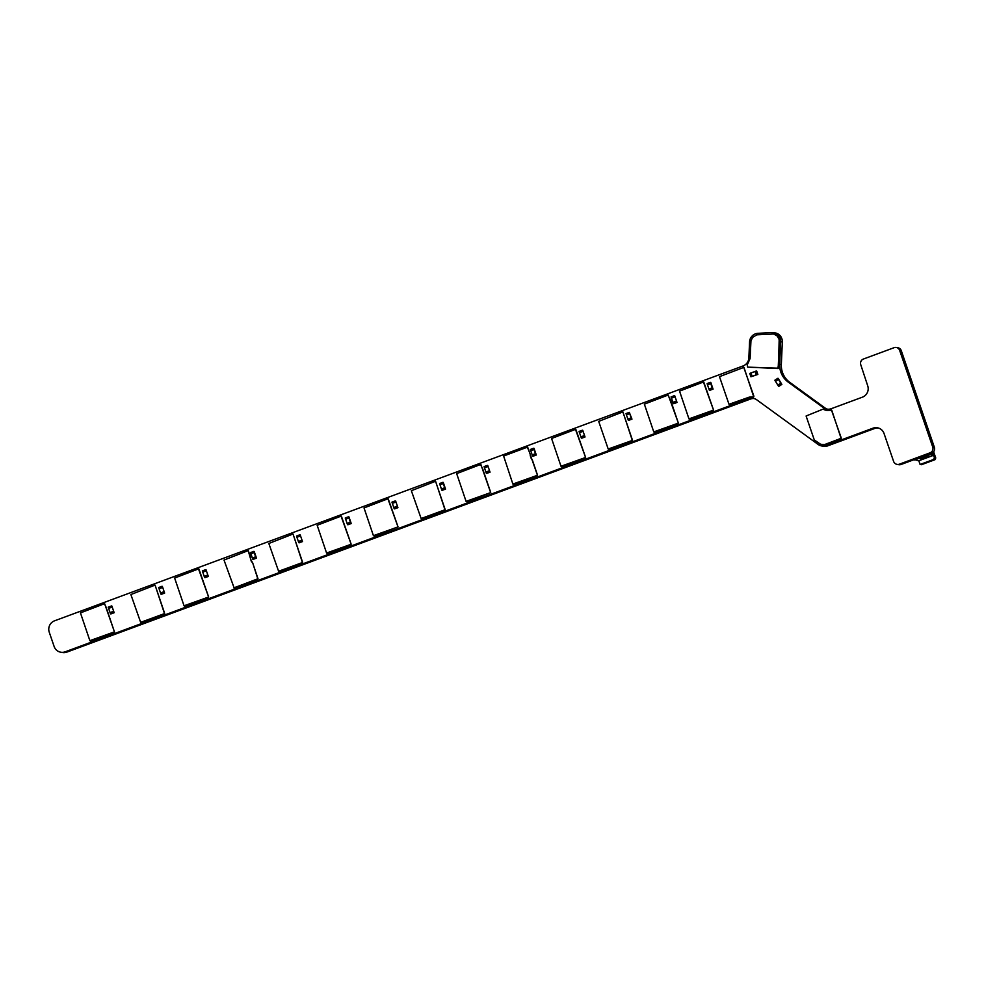 <?xml version="1.0" encoding="UTF-8"?>
<svg xmlns="http://www.w3.org/2000/svg" width="985" height="985" viewBox="0 0 985 985"><rect width="100%" height="100%" fill="white"/><g stroke="black" fill="none" stroke-linecap="round" stroke-linejoin="round"><path stroke-width="1.48" d="M442.265 490.308L445.552 489.102L444.752 487.957L441.477 489.163L442.277 490.308L445.552 489.102L443.25 482.391L439.618 483.721L441.477 489.163M442.893 482.502L444.74 487.772L441.465 488.979L444.752 487.957M444.691 487.76L441.415 488.979M439.593 483.536L442.868 482.33L439.618 483.721M443.262 483.573L439.987 484.78M111.859 606.009L114.161 612.719L111.859 606.009M108.202 607.154L111.49 605.947L108.202 607.154L108.535 608.213L111.81 607.006M110.886 613.926L114.161 612.719L110.505 613.864L108.535 608.213M108.596 608.41L111.871 607.191M113.349 611.389L110.037 612.596M631.188 417.997L629.304 412.37L631.976 419.142L631.188 417.997L627.913 419.204L628.713 420.349M631.163 417.812L627.913 419.204M626.435 414.82L626.029 413.577L629.304 412.37L626.029 413.577M627.851 419.019L626.411 414.82L629.686 413.614M756.702 371.086L757.847 374.435L756.098 371.074L755.236 371.382L756.382 374.743L757.847 374.435L750.915 376.787L756.382 374.743M752.109 376.319L750.964 372.97L755.052 371.456L756.246 374.817L755.236 371.382M750.964 372.983L749.917 373.352L751.062 376.713M749.77 373.426L750.915 376.787L749.917 373.352M755.052 371.456L756.197 374.805M347.951 524.759L351.226 523.54L350.438 522.395L347.163 523.614L347.459 524.488L351.226 523.54L348.924 516.842L345.292 518.159L347.163 523.614M348.567 516.953L350.414 522.21L347.139 523.429L350.438 522.395M350.377 522.21L347.089 523.417M345.267 517.987L348.542 516.768L345.292 518.159M348.936 518.024L345.661 519.23M395.625 500.971L397.928 507.669L395.625 500.971M391.968 502.116L395.244 500.897L391.993 502.288L392.301 503.175L395.576 501.956M395.638 502.141L392.362 503.36L393.791 507.546L394.16 508.617L397.435 507.398M394.64 508.888L397.915 507.669L394.16 508.617M393.84 507.558L397.115 506.352L393.84 507.558M393.791 507.546L397.078 506.339M709.779 390.343L713.054 389.124L712.266 387.979L708.991 389.186L709.286 390.072L713.054 389.124L710.862 382.623L707.132 383.744L707.513 384.803M710.407 382.537L712.204 387.794L708.929 389.001L712.266 387.979M712.241 387.794L708.991 389.186M707.107 383.571L710.382 382.352L707.132 383.744M708.929 389.001L707.489 384.815L710.764 383.596M253.219 559.345L256.494 558.138L255.706 556.993L252.431 558.199L252.726 559.086L256.494 558.138L254.192 551.44L250.559 552.757L252.431 558.199M253.834 551.551L255.644 556.808L252.406 558.027L255.706 556.993M255.644 556.808L252.369 558.015M250.535 552.585L253.822 551.366L250.559 552.757M254.204 552.61L250.929 553.829M300.191 534.88L302.493 541.578L300.191 534.88M296.547 536.025L299.822 534.806L296.571 536.197L296.867 537.084L300.142 535.865M300.216 536.062L296.928 537.268L298.738 542.526L302.013 541.319M298.406 541.467L301.681 540.26M206.013 569.736L208.315 576.447L206.013 569.736M202.368 570.881L205.643 569.675L202.393 571.066L202.688 571.94L205.963 570.734M206.025 570.918L202.75 572.137L204.19 576.323L207.503 575.117L204.252 576.508L204.56 577.395L207.835 576.176M205.04 577.653L208.315 576.447L204.56 577.395M204.227 576.336L207.466 575.105M674.725 395.761L677.027 402.459L674.725 395.761M674.343 395.699L671.093 397.078L671.388 397.965L674.663 396.746M673.74 403.678L677.027 402.459L673.371 403.604L671.388 397.965M671.462 398.149L674.737 396.943M672.94 402.348L676.202 401.141L672.94 402.348M672.89 402.348L676.166 401.129M487.735 465.449L490.037 472.16L487.735 465.449M484.078 466.594L487.353 465.388L484.078 466.594L484.411 467.653L487.686 466.447M487.747 466.631L484.472 467.85L486.27 473.108L489.545 471.889M486.762 473.366L490.037 472.16L486.27 473.108M485.95 472.037L489.225 470.83L485.95 472.049M485.913 472.037L489.188 470.818M536.296 455.033L535.52 453.876L532.245 455.095L532.54 455.969L536.308 455.021L534.005 448.323L530.373 449.652L530.767 450.711M533.648 448.434L535.458 453.691L532.183 454.91L535.52 453.876M535.495 453.703L532.245 455.095M530.349 449.468L533.624 448.249L530.373 449.652M532.183 454.91L530.743 450.711L534.018 449.505M778.913 386.305L781.856 384.396L780.859 383.362L777.904 385.27L778.913 386.305L781.856 384.396L778.199 378.375L774.936 380.382L777.904 385.27M777.879 378.474L780.797 383.202L777.842 385.11L780.859 383.362M780.748 383.19L777.805 385.098M774.863 380.222L777.818 378.314L774.936 380.382M778.458 379.434L775.515 381.343M582.738 430.285L585.028 436.983L582.738 430.285M579.082 431.43L582.357 430.211L579.106 431.615L579.402 432.489L582.677 431.282M581.753 438.202L585.028 436.983L581.384 438.128L579.402 432.489M579.476 432.674L582.751 431.467M580.953 436.872L584.216 435.665L580.941 436.872M580.904 436.872L584.179 435.653M162.353 586.383L164.643 593.081L162.353 586.383M158.696 587.528L161.971 586.309L158.696 587.528L159.016 588.587L162.291 587.368M162.365 587.553L159.09 588.771L160.58 593.155L160.887 594.029L164.163 592.81M163.842 591.751L160.518 592.958M921.123 457.052L922.009 457.569L926.269 455.993L926.011 455.242M932.746 453.174L932.955 452.41M935.75 458L934.95 459.712L921.443 464.711L920.101 464.464L933.608 459.466L934.408 457.754L935.75 458L933.62 451.758M934.408 457.754L932.832 453.137M932.179 452.915L933.484 455.316L929.04 454.122M933.608 459.466L934.95 459.712M920.101 464.464L918.82 460.746M933.484 455.316L918.746 460.783L914.302 459.576M921.172 457.077L921.861 459.084L918.402 458.062M929.2 454.528L926.331 455.587L929.631 456.203L921.861 459.084M918.562 458.468L914.462 459.983M925.383 455.476L926.269 455.993M435.579 481.271L444.986 509.774L421.137 518.516L411.348 490.715L435.542 481.271L445.183 509.651M445.023 509.774L421.174 518.516M198.871 568.899L208.66 597.009L184.047 605.787L174.628 578.035L198.527 568.911L208.623 596.996M208.315 597.402L184.466 606.144M527.664 447.165L537.465 475.275L512.877 484.054L503.618 456.03L527.369 447.178L530.312 454.356M530.349 454.356L530.226 455.526M530.361 455.956L531.1 458.185M531.137 458.197L531.728 459.17M532.257 459.7L537.453 474.955M537.354 475.546L513.567 484.386M831.488 410.092L841.325 438.214L824.667 444.555L820.616 444.284L814.275 439.913L806.099 416.002L822.881 409.206L827.499 410.56L831.759 410.252L841.141 438.473M840.981 438.608L824.593 444.567M824.63 444.58L823.595 444.715M823.706 444.715L822.66 444.715M822.697 444.727L821.699 444.592M823.226 409.194L824.039 409.637M824.076 409.649L826.341 410.4M104.656 603.756L114.445 631.865L89.869 640.656L80.45 612.892L104.348 603.78L105.826 606.489M105.863 606.625L106.688 609.284M106.983 609.789L114.445 631.865M114.137 632.271L90.251 641.001M250.621 557.079L250.547 559.074L252.726 563.051L257.996 578.724L234.098 587.836L224.014 560.059L248.208 550.615L251.286 561.302L252.48 562.755M252.763 563.063L257.848 578.995M257.688 579.131L233.802 587.86M248.245 550.627L250.584 557.067M743.7 367.208L753.907 396.241L753.463 396.967L748.932 397.25L728.999 404.293L719.481 376.652L743.934 367.356L753.734 396.82M753.316 396.98L752.503 396.869M752.54 396.869L750.102 396.98M750.139 396.992L748.932 397.25M748.969 397.263L729.294 404.453M703.746 381.983L713.571 410.092L688.958 418.871L679.539 391.119L703.438 382.008L713.534 410.092M713.423 410.376L689.635 419.204M293.05 534.042L302.457 562.534L278.607 571.275L268.831 543.474L293.013 534.03L302.654 562.41M302.493 562.546L278.644 571.275M773.631 333.989L777.227 335.996L779.172 339.529L778.446 368.193L747.64 367.134L747.221 364.918L750.102 358.515L750.952 340.933L752.602 337.363L756.874 334.814L773.594 333.977M779.184 339.603L779.332 341.623M779.369 341.66L778.31 365.09M778.347 365.103L777.928 368.513M777.99 368.525L747.64 367.134M773.705 334.001L775.503 334.703M775.601 334.74L776.365 335.257M776.463 335.306L777.818 336.71M777.904 336.784L779.135 339.517M155.088 585.115L164.495 613.606L140.646 622.348L130.87 594.546L155.051 585.102L164.692 613.483M164.532 613.618L140.941 622.323M668.261 395.12L678.394 423.119L653.769 431.898L644.362 404.145L667.953 395.133L670.723 400.563L678.357 423.119M678.049 423.525L654.188 432.255M341.364 516.128L351.189 544.249L326.577 553.028L317.158 525.264L341.056 516.152L351.152 544.237M350.845 544.643L326.958 553.373M575.819 429.362L585.619 457.471L560.994 466.25L551.588 438.485L575.486 429.374L585.582 457.459M585.275 457.865L561.413 466.607M388.213 498.792L398.051 526.901L373.426 535.68L364.019 507.928L387.918 498.804L398.014 526.901M398.051 526.901L374.115 536.012M480.865 464.489L490.665 492.598L466.077 501.377L456.671 473.625L480.569 464.501L482.613 468.823M482.675 468.885L490.653 492.291M490.702 492.598L466.767 501.71M622.914 411.927L632.321 440.43L608.201 449.012L598.683 421.371L622.877 411.915L632.518 440.295M632.358 440.43L608.508 449.172M932.746 447.079A4.482 4.359 100.5 0 1 930.049 452.817L899.391 464.181A4.679 4.556 100.5 0 1 893.592 461.362L884.05 433.523A8.914 8.668 -79.5 0 0 872.993 428.179L826.07 445.54A8.914 8.668 100.5 0 1 818.141 444.457L756.763 399.824A8.914 8.668 -79.5 0 0 748.834 398.728L65.182 651.811A8.914 8.668 100.5 0 1 54.126 646.468L49.25 632.222A8.914 8.668 100.5 0 1 54.569 620.809L743.072 365.94A8.914 8.668 -79.5 0 0 748.871 357.863L749.56 341.943A8.914 8.668 100.5 0 1 757.785 333.361L771.563 332.499A8.914 8.668 100.5 0 1 780.674 341.696L779.689 364.228A20.931 20.34 -79.5 0 0 788.16 382.057L823.3 407.618A8.914 8.668 -79.5 0 0 831.229 408.701L862.38 397.177A8.914 8.668 -79.5 0 0 867.699 385.763L860.767 364.745A4.457 4.334 100.5 0 1 863.426 359.033L894.109 347.68A4.457 4.334 100.5 0 1 899.625 350.328L932.746 447.079L934.396 447.387A4.482 4.359 100.5 0 1 931.724 453.112L930.086 452.817M931.736 453.125L901.041 464.489A4.679 4.556 100.5 0 1 898.689 464.686L897.039 464.391M878.312 427.983A8.914 8.668 -79.5 0 0 874.643 428.487L827.72 445.848A8.914 8.668 100.5 0 1 823.226 446.242L821.576 445.934M754.153 398.531A8.914 8.668 -79.5 0 0 750.484 399.036L66.832 652.119A8.914 8.668 100.5 0 1 62.338 652.501L60.688 652.205M773.631 332.622L775.281 332.918A8.914 8.668 100.5 0 1 782.324 342.004L781.339 364.536A20.931 20.34 -79.5 0 0 789.81 382.365L824.95 407.913A8.914 8.668 -79.5 0 0 827.572 409.206M896.362 347.483L898.012 347.791A4.457 4.334 100.5 0 1 901.275 350.623L934.396 447.387M445.171 489.028L441.896 490.247M445.06 488.831L441.785 490.05M443.188 483.389L439.913 484.595M108.227 607.339L111.502 606.12M110.505 613.864L113.78 612.645M110.394 613.667L113.669 612.448M110.098 612.781L113.373 611.574M631.976 419.142L628.701 420.349L631.976 419.142M631.607 419.068L628.332 420.287M631.496 418.871L628.221 420.09M629.329 412.543L626.054 413.762M629.624 413.429L626.349 414.636M756.332 371.013L757.477 374.362M756.098 371.074L757.243 374.423M750.779 373.044L751.924 376.393M350.845 523.478L347.57 524.685M350.734 523.281L347.459 524.488M348.875 517.827L345.6 519.046M391.993 502.288L395.268 501.082M394.271 508.814L397.546 507.595M393.865 507.743L397.14 506.524M712.684 389.05L709.397 390.269M712.574 388.853L709.286 390.072M710.702 383.411L707.427 384.63M256.112 558.064L252.837 559.283M256.001 557.867L252.726 559.086M254.142 552.425L250.867 553.644M296.571 536.197L299.846 534.99M299.218 542.797L302.493 541.578L299.218 542.797M298.849 542.723L302.124 541.516M298.43 541.652L301.705 540.433M202.393 571.066L205.668 569.847M204.671 577.592L207.946 576.373M204.252 576.508L207.527 575.302M671.093 397.078L674.368 395.871M673.371 403.604L676.646 402.397M673.26 403.407L676.535 402.2M672.952 402.533L676.227 401.314M484.103 466.779L487.378 465.56M486.381 473.305L489.656 472.086M485.974 472.221L489.25 471.015M535.926 454.959L532.651 456.166M535.815 454.762L532.54 455.969M533.956 449.32L530.681 450.527M781.487 384.335L778.532 386.243M781.339 384.15L778.384 386.058M778.359 379.262L775.417 381.17M579.106 431.615L582.381 430.396M581.384 438.128L584.659 436.921M581.273 437.931L584.548 436.724M580.965 437.057L584.24 435.838M158.72 587.7L161.996 586.494M161.368 594.3L164.643 593.081L161.368 594.3M160.998 594.226L164.273 593.019M160.58 593.155L163.855 591.936M901.041 464.489L899.391 464.181M874.643 428.487L872.993 428.179M827.72 445.848L826.07 445.54M750.484 399.036L748.834 398.728M66.832 652.119L65.182 651.811M782.324 342.004L780.674 341.696M781.339 364.536L779.689 364.228M789.81 382.365L788.16 382.057M824.95 407.913L823.3 407.618M901.275 350.623L899.625 350.328M671.068 396.906L674.343 395.687M536.308 455.021L533.033 456.24"/></g></svg>
